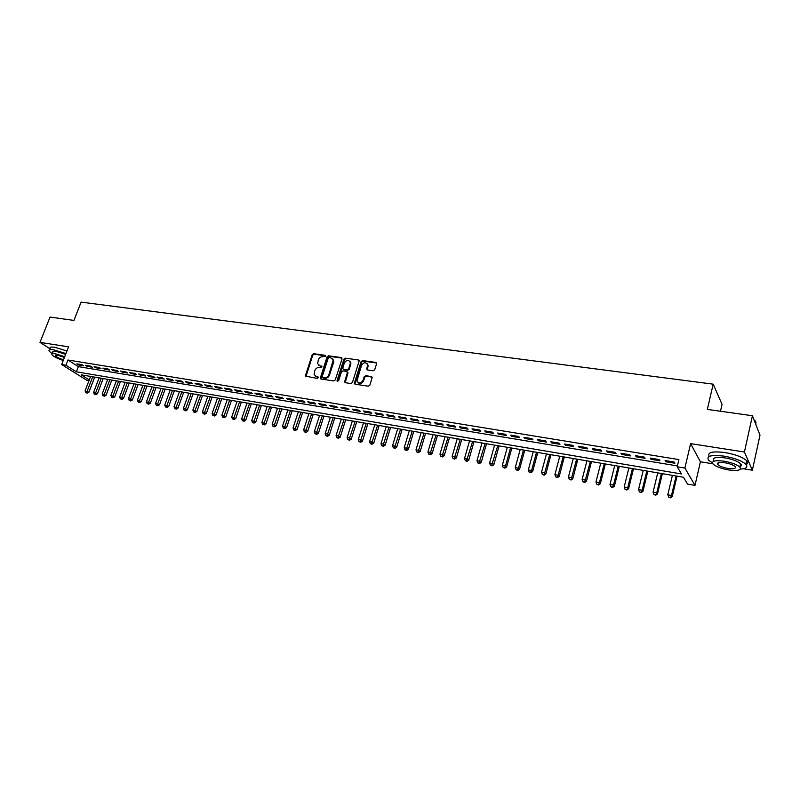 <?xml version="1.0" encoding="UTF-8"?>
<svg xmlns="http://www.w3.org/2000/svg" width="800" height="800" viewBox="0 0 800 800"><rect width="100%" height="100%" fill="white"/><g stroke="black" fill="none" stroke-linecap="round" stroke-linejoin="round"><path stroke-width="1.2" d="M325.44 356.21L324.95 355.29L313.61 353.7L312.17 354.7L305.3 376.08L317.38 378.46L318.43 377.3L316.44 376.6L314.11 374.46L314.79 370.64C315.74 368.42 317.28 367.36 319.44 367.44L320.91 367.65L321.96 366.51L319.97 365.82L317.63 363.65L318.32 359.9C319.26 357.69 320.8 356.63 322.95 356.7L325.44 356.21M373.2 370.78L374.7 369.76L376.58 363.77L375.82 362.43L362.6 360.57L361.11 361.59L354.31 383.4L355.1 384.19L368.35 386.21L369.86 385.19L372.19 377.4L371.38 376.55L365.7 375.71L364.2 376.73L363.07 380.32C360.73 383.71 358.69 383.9 356.94 380.89L361.52 365.43C363.9 362.03 365.94 361.86 367.64 364.93L366.71 369.13L367.51 369.96L373.2 370.78M752.43 415.73L760 435.18L752.36 470.21L744.42 452.01L752.43 415.73L707.33 409.4L713.18 384.16L81.1 302.12L73.95 320.42L50.05 317.06L40 342.39L68.57 346.83L61.67 364.53L65.92 365.24L67.96 360.01L678.9 459.6L677.2 466.79L684.89 468.06L694.99 485.37L687.56 484.09L683.46 477.24L81.16 374.83L89.25 379.93M744.42 452.01L690.6 443.63L684.89 468.06M342.04 358.91L341.32 357.59L328.53 355.8L327.08 356.8L320.23 378.31L320.97 379L333.78 380.95L335.26 379.94L342.04 358.91M345.42 358.17L358.43 359.99L359.22 360.79L352.41 382.54L350.92 383.56L345.33 382.71L344.55 381.94L347.35 372.76L346.63 371.42L342.94 370.88L341.47 371.89L338.6 380.82L337.06 380.59L343.95 359.18L345.42 358.17L358.43 359.99M40 342.39L50.1 348.82M81.98 364.7L76.85 363.86L78.57 364.96L83.7 365.81L81.98 364.7M90.6 366.12L85.42 365.27L87.14 366.37L92.31 367.23L90.6 366.12M99.3 367.55L94.07 366.69L95.78 367.8L101 368.66L99.3 367.55M108.08 368.99L102.8 368.12L104.5 369.24L109.78 370.1L108.08 368.99M116.95 370.45L111.62 369.57L113.31 370.69L118.64 371.56L116.95 370.45M125.91 371.92L120.53 371.04L122.21 372.15L127.59 373.04L125.91 371.92M134.95 373.41L129.52 372.51L131.19 373.63L136.62 374.53L134.95 373.41M144.09 374.91L138.6 374.01L140.26 375.13L145.74 376.03L144.09 374.91M153.31 376.42L147.77 375.51L149.42 376.64L154.95 377.55L153.31 376.42M162.62 377.96L157.02 377.03L158.66 378.16L164.26 379.08L162.62 377.96M172.03 379.5L166.38 378.57L168 379.7L173.65 380.63L172.03 379.5M181.53 381.06L175.82 380.12L177.44 381.25L183.14 382.19L181.53 381.06M191.13 382.64L185.36 381.69L186.96 382.82L192.73 383.77L191.13 382.64M200.82 384.23L195 383.28L196.59 384.41L202.41 385.37L200.82 384.23M210.62 385.84L204.73 384.87L206.31 386.01L212.19 386.98L210.62 385.84M220.51 387.47L214.56 386.49L216.13 387.63L222.07 388.61L220.51 387.47M230.5 389.11L224.49 388.12L226.05 389.27L232.05 390.25L230.5 389.11M240.6 390.77L234.53 389.77L236.07 390.92L242.13 391.92L240.6 390.77M250.8 392.45L244.67 391.44L246.19 392.59L252.32 393.59L250.8 392.45M261.11 394.14L254.91 393.12L256.42 394.27L262.61 395.29L261.11 394.14M271.53 395.85L265.26 394.82L266.76 395.97L273.01 397.01L271.53 395.85M282.05 397.58L275.72 396.54L277.2 397.7L283.52 398.74L282.05 397.58M292.69 399.33L286.3 398.28L287.76 399.44L294.15 400.49L292.69 399.33M303.44 401.1L296.98 400.04L298.43 401.19L304.88 402.26L303.44 401.1M314.31 402.88L307.78 401.81L309.21 402.97L315.73 404.05L314.31 402.88M325.29 404.69L318.69 403.6L320.1 404.77L326.7 405.85L325.29 404.69M336.39 406.51L329.72 405.42L331.12 406.58L337.78 407.68L336.39 406.51M347.62 408.36L340.87 407.25L342.25 408.42L348.99 409.53L347.62 408.36M358.96 410.22L352.14 409.1L353.5 410.27L360.32 411.39L358.96 410.22M370.43 412.11L363.54 410.97L364.88 412.15L371.77 413.28L370.43 412.11M382.03 414.01L375.06 412.87L376.38 414.04L383.35 415.19L382.03 414.01M393.76 415.94L386.71 414.78L388.01 415.96L395.05 417.12L393.76 415.94M405.62 417.89L398.49 416.72L399.77 417.9L406.89 419.07L405.62 417.89M417.61 419.86L410.4 418.68L411.66 419.85L418.86 421.04L417.61 419.86M429.74 421.85L422.44 420.66L423.69 421.84L430.97 423.04L429.74 421.85M442 423.87L434.63 422.66L435.85 423.84L443.21 425.05L442 423.87M454.41 425.91L446.95 424.68L448.14 425.87L455.59 427.09L454.41 425.91M466.95 427.97L459.41 426.73L460.58 427.92L468.12 429.16L466.95 427.97M479.65 430.06L472.01 428.8L473.17 429.99L480.79 431.25L479.65 430.06M492.49 432.17L484.77 430.9L485.89 432.09L493.6 433.36L492.49 432.17M505.48 434.3L497.67 433.02L498.77 434.21L506.57 435.5L505.48 434.3M518.63 436.46L510.72 435.16L511.8 436.36L519.69 437.66L518.63 436.46M531.93 438.65L523.93 437.33L524.98 438.53L532.96 439.84L531.93 438.65M545.39 440.86L537.29 439.53L538.32 440.73L546.39 442.06L545.39 440.86M559.01 443.1L550.82 441.75L551.81 442.95L559.99 444.3L559.01 443.1M572.79 445.36L564.5 444L565.47 445.2L573.74 446.57L572.79 445.36M586.75 447.66L578.35 446.28L579.29 447.48L587.67 448.86L586.75 447.66M600.87 449.98L592.37 448.58L593.28 449.79L601.76 451.18L600.87 449.98M615.17 452.33L606.57 450.91L607.44 452.12L616.02 453.53L615.17 452.33M629.64 454.71L620.93 453.28L621.78 454.48L630.47 455.91L629.64 454.71M644.29 457.11L635.48 455.67L636.29 456.87L645.09 458.32L644.29 457.11M659.13 459.55L650.2 458.09L650.98 459.29L659.89 460.76L659.13 459.55M67.96 360.01L78.36 366.63L677.41 465.92M665.86 461.75L674.88 463.23L674.15 462.02L665.12 460.54L665.86 461.75L666.11 460.7M720.48 411.24L722.05 404.35L713.18 384.16M690.6 443.63L700.43 461.78L712.82 463.79M743.34 468.75L752.36 470.21M700.43 461.78L694.99 485.37M88.92 380.78L87.06 380.46L61.67 364.53M65.92 365.24L76.37 371.81L681.5 473.96L677.2 466.79M78.36 366.63L76.37 371.81M78.57 364.96L78.87 364.19M87.14 366.37L87.43 365.6M95.78 367.8L96.07 367.02M104.5 369.24L104.8 368.45M113.31 370.69L113.61 369.9M122.21 372.15L122.5 371.36M131.19 373.63L131.48 372.84M140.26 375.13L140.55 374.33M149.42 376.64L149.71 375.83M158.66 378.16L158.96 377.35M168 379.7L168.3 378.89M177.44 381.25L177.73 380.44M186.96 382.82L187.26 382M196.59 384.41L196.88 383.58M206.31 386.01L206.6 385.18M216.13 387.63L216.42 386.8M226.05 389.27L226.34 388.43M236.07 390.92L236.36 390.07M246.19 392.59L246.48 391.74M256.42 394.27L256.71 393.42M266.76 395.97L267.05 395.12M277.2 397.7L277.49 396.83M287.76 399.44L288.05 398.57M298.43 401.19L298.71 400.32M309.21 402.97L309.49 402.09M320.1 404.77L320.39 403.88M331.12 406.58L331.4 405.69M342.25 408.42L342.53 407.52M353.5 410.27L353.79 409.37M364.88 412.15L365.16 411.24M376.38 414.04L376.67 413.13M388.01 415.96L388.29 415.04M399.77 417.9L400.05 416.98M411.66 419.85L411.94 418.93M423.69 421.84L423.96 420.9M435.85 423.84L436.12 422.9M448.14 425.87L448.42 424.92M460.58 427.92L460.86 426.97M473.17 429.99L473.44 429.04M485.89 432.09L486.17 431.13M498.77 434.21L499.04 433.24M511.8 436.36L512.07 435.38M524.98 438.53L525.25 437.55M538.32 440.73L538.58 439.74M551.81 442.95L552.08 441.96M565.47 445.2L565.73 444.2M579.29 447.48L579.55 446.48M593.28 449.79L593.54 448.77M607.44 452.12L607.7 451.1M621.78 454.48L622.03 453.46M636.29 456.87L636.55 455.84M650.98 459.29L651.24 458.26M318.8 365.38L319.97 365.82M321.44 366.03L321.95 366.48L320.53 366.31M315.31 376.18L316.44 376.6M318.43 377.31L317.01 377.09M325.47 355.8L314.17 354.21L312.74 355.2L305.93 376.71M342.03 358.13L329.09 356.3L327.63 357.3L320.85 378.98M329.19 357.58L328.17 358.28L322.2 376.62L322.69 377.55L324.25 377.78C326.43 377.88 327.99 376.8 328.94 374.57L333.16 360.1L330.76 357.8L329.19 357.58M332.54 358.78L333.71 360.61L333.57 362.5L329.5 375.06C328.55 377.3 326.99 378.37 324.82 378.27L323.25 378.04M347.33 371.96L347.9 373.26L345.18 382.67M345.97 358.67L344.5 359.68L337.59 381.53M350.2 363.87L350.33 362.4C348.6 359.5 346.6 359.71 344.31 363.04L342.7 368.49L343.47 369.24L347.15 369.78L348.63 368.77L350.2 363.87L350.74 364.38L350.87 362.91L349.84 361.23M350.74 364.38L349.18 369.27L347.7 370.28L344.02 369.74M367.14 363.64L368.17 365.43L367.32 369.91M358.03 382.66C360.21 384.23 362.07 383.61 363.6 380.82L363.07 380.32M372.12 377.1L366.23 376.21L364.74 377.23L363.6 380.82M376.56 363L363.13 361.09L361.64 362.1L354.93 384.15M90.58 376.43L85.1 390.81L88.91 392.23L94.66 377.13M86.58 392.74L85.73 392.59L87.26 393.15L86.58 392.74L92.7 376.79M85.73 392.59L85.1 390.81M88.91 392.23L87.26 393.15M62.96 318.88L70.47 319.93M68.3 319.63L63.7 318.98M65.95 353.55L53.74 349.83C49.97 349.29 48.45 349.74 49.17 351.17L52.2 353.74M66.95 350.99L54.74 347.27C50.98 346.74 49.45 347.19 50.17 348.63M52.36 353.68L52.88 352.35C52.36 351.32 53.46 351 56.18 351.39L65.64 354.36M64.72 356.71L55.26 353.74C52.54 353.34 51.44 353.66 51.97 354.68C53.61 356.59 57.37 358.53 63.24 360.51M64.43 357.46L57.49 355.15L55.36 355.76C56.64 357.16 59.36 358.5 63.53 359.78M727.24 412.19L741.38 414.18M738.34 413.75L729.66 412.53M740.46 469.08C746.4 468.63 748.2 467.02 745.85 464.25C741.76 460.72 734.54 458.02 724.19 456.16C711.14 454.61 705.97 455.98 708.69 460.26L712.37 462.84M746.14 464.56C748.04 463.63 748.2 462.33 746.64 460.64C742.56 457.1 735.35 454.4 725.01 452.55C712.36 451.04 707.1 452.33 709.23 456.42M718.1 463.49L717.56 463.24M713.85 460.85C711.9 457.76 715.62 456.78 725.04 457.91C732.48 459.25 737.66 461.19 740.6 463.73C741.8 465.01 741.58 465.98 739.96 466.64M724.29 461.22C714.88 460.08 711.15 461.04 713.11 464.12C716 466.63 721.15 468.57 728.55 469.94C738.03 471.14 741.8 470.17 739.87 467.04C736.93 464.51 731.74 462.57 724.29 461.22M727.81 468.41C733.91 469.18 736.33 468.56 735.08 466.54C733.19 464.92 729.85 463.67 725.06 462.79C718.98 462.05 716.58 462.67 717.84 464.66C719.71 466.28 723.03 467.53 727.81 468.41M755.86 424.54L755.33 421.1L754.07 419.95M753.97 419.7C755.87 421.29 756.41 422.68 755.59 423.86M740.19 465.57L741.31 465.53M99.1 377.88L93.62 392.33L97.44 393.76L103.18 378.57M95.11 394.27L94.25 394.12L95.78 394.69L95.11 394.27L101.24 378.24M94.25 394.12L93.62 392.33M97.44 393.76L95.78 394.69M107.69 379.34L102.22 393.87L106.05 395.3L111.79 380.04M103.72 395.81L102.85 395.66L104.39 396.23L103.72 395.81L109.85 379.71M102.85 395.66L102.22 393.87M106.05 395.3L104.39 396.23M116.37 380.82L110.89 395.41L114.74 396.85L120.47 381.51M112.41 397.37L111.54 397.22L113.08 397.79L112.41 397.37L118.55 381.19M111.54 397.22L110.89 395.41M114.74 396.85L113.08 397.79M125.12 382.31L119.66 396.98L123.52 398.42L129.24 383.01M121.18 398.95L120.3 398.79L121.85 399.37L121.18 398.95L127.33 382.68M120.3 398.79L119.66 396.98M123.52 398.42L121.85 399.37M133.97 383.81L128.5 398.56L132.37 400L138.09 384.51M130.04 400.54L129.15 400.38L130.7 400.96L130.04 400.54L136.19 384.19M129.15 400.38L128.5 398.56M132.37 400L130.7 400.96M142.89 385.33L137.44 400.15L141.32 401.6L147.03 386.03M138.99 402.14L138.09 401.98L139.64 402.56L138.99 402.14L145.14 385.71M138.09 401.98L137.44 400.15M141.32 401.6L139.64 402.56M151.91 386.86L146.45 401.76L150.35 403.22L156.06 387.56M148.02 403.76L147.11 403.6L148.67 404.18L148.02 403.76L154.17 387.24M147.11 403.6L146.45 401.76M150.35 403.22L148.67 404.18M161.01 388.41L155.56 403.39L159.46 404.85L165.17 389.11M157.14 405.4L156.22 405.23L157.78 405.82L157.14 405.4L163.29 388.8M156.22 405.23L155.56 403.39M159.46 404.85L157.78 405.82M170.19 389.97L164.76 405.03L168.67 406.5L174.37 390.68M166.35 407.05L165.42 406.88L166.99 407.47L166.35 407.05L172.5 390.36M165.42 406.88L164.76 405.03M168.67 406.5L166.99 407.47M179.47 391.55L174.04 406.69L177.97 408.16L183.66 392.26M175.64 408.72L174.71 408.55L176.28 409.14L175.64 408.72L181.81 391.94M174.71 408.55L174.04 406.69M177.97 408.16L176.28 409.14M188.84 393.14L183.42 408.36L187.36 409.84L193.04 393.85M185.03 410.4L184.09 410.23L185.67 410.83L185.03 410.4L191.2 393.54M184.09 410.23L183.42 408.36M187.36 409.84L185.67 410.83M198.3 394.75L192.89 410.05L196.84 411.54L202.51 395.46M194.52 412.1L193.57 411.93L195.15 412.53L194.52 412.1L200.68 395.15M193.57 411.93L192.89 410.05M196.84 411.54L195.15 412.53M207.86 396.37L202.45 411.76L206.41 413.25L212.08 397.09M204.1 413.82L203.13 413.65L204.72 414.25L204.1 413.82L210.27 396.78M203.13 413.65L202.45 411.76M206.41 413.25L204.72 414.25M217.51 398.01L212.11 413.48L216.09 414.98L221.74 398.73M213.77 415.56L212.8 415.38L214.39 415.98L213.77 415.56L219.94 398.43M212.8 415.38L212.11 413.48M216.09 414.98L214.39 415.98M227.26 399.67L221.87 415.22L225.85 416.73L231.5 400.39M223.54 417.31L222.56 417.13L224.16 417.74L223.54 417.31L229.71 400.09M222.56 417.13L221.87 415.22M225.85 416.73L224.16 417.74M237.11 401.35L231.73 416.98L235.72 418.49L241.36 402.07M233.41 419.08L232.42 418.9L234.02 419.51L233.41 419.08L239.59 401.77M232.42 418.9L231.73 416.98M235.72 418.49L234.02 419.51M247.06 403.04L241.68 418.76L245.69 420.28L251.32 403.76M243.38 420.87L242.38 420.69L243.99 421.3L243.38 420.87L249.56 403.46M242.38 420.69L241.68 418.76M245.69 420.28L243.99 421.3M257.1 404.75L251.74 420.55L255.76 422.08L261.38 405.47M253.46 422.68L252.45 422.5L254.05 423.1L253.46 422.68L259.63 405.18M252.45 422.5L251.74 420.55M255.76 422.08L254.05 423.1M267.25 406.47L261.9 422.37L265.94 423.9L271.54 407.2M263.63 424.5L262.61 424.32L264.23 424.93L263.63 424.5L269.81 406.91M262.61 424.32L261.9 422.37M265.94 423.9L264.23 424.93M277.51 408.22L272.17 424.2L276.21 425.74L281.8 408.95M273.92 426.35L272.88 426.16L274.5 426.78L273.92 426.35L280.09 408.65M272.88 426.16L272.17 424.2M276.21 425.74L274.5 426.78M287.87 409.98L282.54 426.05L286.6 427.59L292.18 410.71M284.31 428.21L283.26 428.02L284.88 428.64L284.31 428.21L290.48 410.42M283.26 428.02L282.54 426.05M286.6 427.59L284.88 428.64M298.34 411.76L293.03 427.92L297.09 429.47L302.66 412.49M294.8 430.09L293.75 429.91L295.38 430.52L294.8 430.09L300.98 412.2M293.75 429.91L293.03 427.92M297.09 429.47L295.38 430.52M308.92 413.56L303.62 429.81L306.28 430.29L307.7 431.37L313.25 414.29M305.41 432L304.34 431.81L305.98 432.43L305.41 432L311.58 414.01M304.34 431.81L303.62 429.81M307.7 431.37L305.98 432.43M319.61 415.37L314.32 431.72L317.01 432.2L318.41 433.28L323.95 416.11M316.13 433.92L315.05 433.73L316.69 434.35L316.13 433.92L322.3 415.83M315.05 433.73L314.32 431.72M318.41 433.28L316.69 434.35M330.41 417.21L325.14 433.65L327.86 434.14L329.24 435.22L334.76 417.95M326.96 435.86L325.87 435.67L327.52 436.3L326.96 435.86L333.13 417.67M325.87 435.67L325.14 433.65M329.24 435.22L327.52 436.3M341.33 419.07L336.07 435.6L338.82 436.1L340.19 437.18L345.69 419.81M337.91 437.83L336.81 437.63L338.46 438.26L337.91 437.83L344.08 419.53M336.81 437.63L336.07 435.6M340.19 437.18L338.46 438.26M352.36 420.94L347.12 437.58L349.9 438.07L351.25 439.16L356.74 421.69M348.98 439.81L347.87 439.61L349.52 440.25L348.98 439.81L355.14 421.41M347.87 439.61L347.12 437.58M351.25 439.16L349.52 440.25M363.52 422.84L358.29 439.57L361.1 440.07L362.43 441.16L367.9 423.58M360.16 441.82L359.04 441.62L360.7 442.25L360.16 441.82L366.32 423.32M359.04 441.62L358.29 439.57M362.43 441.16L360.7 442.25M374.79 424.76L369.58 441.58L372.42 442.09L373.73 443.18L379.18 425.5M371.47 443.85L370.33 443.64L372 444.28L371.47 443.85L377.63 425.24M370.33 443.64L369.58 441.58M373.73 443.18L372 444.28M386.19 426.69L380.99 443.62L383.86 444.13L385.15 445.22L390.59 427.44M382.9 445.9L381.75 445.69L383.42 446.33L382.9 445.9L389.05 427.18M381.75 445.69L380.99 443.62M385.15 445.22L383.42 446.33M397.71 428.65L392.53 445.68L395.43 446.2L396.7 447.29L402.12 429.4M394.46 447.97L393.3 447.76L394.97 448.41L394.46 447.97L400.6 429.14M393.3 447.76L392.53 445.68M396.7 447.29L394.97 448.41M409.35 430.63L404.19 447.76L407.13 448.29L408.38 449.38L413.78 431.38M406.14 450.07L404.97 449.86L406.64 450.5L406.14 450.07L412.28 431.13M404.97 449.86L404.19 447.76M408.38 449.38L406.64 450.5M421.13 432.63L415.99 449.87L418.96 450.4L420.19 451.49L425.56 433.39M417.95 452.19L416.76 451.97L418.45 452.62L417.95 452.19L424.09 433.14M416.76 451.97L415.99 449.87M420.19 451.49L418.45 452.62M433.03 434.66L427.91 452L430.91 452.53L432.12 453.63L437.48 435.41M429.9 454.33L428.7 454.11L430.38 454.77L429.9 454.33L436.03 435.17M428.7 454.11L427.91 452M432.12 453.63L430.38 454.77M445.07 436.7L439.97 454.15L443.01 454.69L444.19 455.78L449.53 437.46M441.97 456.5L440.76 456.28L442.45 456.93L441.97 456.5L448.1 437.22M440.76 456.28L439.97 454.15M444.19 455.78L442.45 456.93M457.24 438.77L452.16 456.32L455.23 456.87L456.4 457.97L461.71 439.53M454.19 458.69L452.96 458.47L454.65 459.12L454.19 458.69L460.31 439.29M452.96 458.47L452.16 456.32M456.4 457.97L454.65 459.12M469.55 440.87L464.5 458.53L467.6 459.08L468.74 460.18L474.03 441.63M466.54 460.9L465.3 460.68L467 461.34L466.54 460.9L472.65 441.39M465.3 460.68L464.5 458.53M468.74 460.18L467 461.34M482 442.98L476.97 460.75L480.11 461.31L481.23 462.41L486.49 443.75M479.03 463.14L477.78 462.92L479.48 463.58L479.03 463.14L485.13 443.52M477.78 462.92L476.97 460.75M481.23 462.41L479.48 463.58M494.59 445.12L489.59 463L492.76 463.57L493.86 464.67L499.1 445.89M491.67 465.41L490.4 465.18L492.11 465.85L491.67 465.41L497.76 445.66M490.4 465.18L489.59 463M493.86 464.67L492.11 465.85M507.33 447.29L502.35 465.28L505.56 465.85L506.63 466.95L511.84 448.06M504.45 467.7L503.17 467.47L504.88 468.14L504.45 467.7L505.56 465.85L510.54 447.84M503.17 467.47L502.35 465.28M506.63 466.95L504.88 468.14M520.21 449.48L515.26 467.59L518.51 468.17L519.55 469.27L524.74 450.25M517.38 470.02L516.08 469.79L517.8 470.46L517.38 470.02L518.51 468.17L523.46 450.03M516.08 469.79L515.26 467.59M519.55 469.27L517.8 470.46M533.24 451.7L528.32 469.92L531.6 470.5L532.62 471.6L537.78 452.47M530.46 472.37L529.15 472.14L530.87 472.81L530.46 472.37L531.6 470.5L536.53 452.25M529.15 472.14L528.32 469.92M532.62 471.6L530.87 472.81M546.43 453.94L541.53 472.27L544.86 472.87L545.85 473.97L550.97 454.71M543.7 474.75L542.37 474.51L544.09 475.18L549.75 454.5M542.37 474.51L541.53 472.27M545.85 473.97L544.09 475.18M559.77 456.21L554.9 474.66L558.26 475.26L559.23 476.36L564.32 456.98M557.09 477.15L555.74 476.91L557.47 477.59L563.13 456.78M555.74 476.91L554.9 474.66M559.23 476.36L557.47 477.59M573.27 458.5L568.42 477.07L571.83 477.68L572.77 478.79L577.83 459.28M570.64 479.58L569.27 479.33L571.01 480.02L576.66 459.08M569.27 479.33L568.42 477.07M572.77 478.79L571.01 480.02M586.92 460.82L582.11 479.52L585.56 480.13L586.47 481.24L591.5 461.6M584.35 482.04L582.97 481.79L584.71 482.48L590.36 461.41M582.97 481.79L582.11 479.52M586.47 481.24L584.71 482.48M600.74 463.17L595.97 481.99L599.45 482.61L600.33 483.72L605.33 463.95M598.22 484.53L596.83 484.28L598.58 484.97L599.45 482.61L604.22 463.76M596.83 484.28L595.97 481.99M600.33 483.72L598.58 484.97M614.73 465.55L609.99 484.49L613.52 485.12L614.37 486.23L619.33 466.33M612.27 487.05L610.86 486.79L612.61 487.49L613.52 485.12L618.25 466.15M610.86 486.79L609.99 484.49M614.37 486.23L612.61 487.49M628.89 467.96L624.18 487.03L627.75 487.66L628.57 488.77L633.49 468.74M626.48 489.6L625.05 489.34L626.81 490.04L627.75 487.66L632.45 468.56M625.05 489.34L624.18 487.03M628.57 488.77L626.81 490.04M643.21 470.39L638.54 489.59L642.16 490.23L642.95 491.34L647.83 471.18M640.87 492.18L639.42 491.92L641.19 492.62L642.16 490.23L646.82 471.01M639.42 491.92L638.54 489.59M642.95 491.34L641.19 492.62M657.72 472.86L653.08 492.18L656.74 492.84L657.5 493.94L662.35 473.65M655.44 494.79L653.97 494.53L655.74 495.23L656.74 492.84L661.37 473.48M653.97 494.53L653.08 492.18M657.5 493.94L655.74 495.23M672.4 475.36L667.8 494.81L671.51 495.47L672.23 496.58L677.04 476.14M670.18 497.44L668.7 497.17L670.47 497.88L671.51 495.47L676.1 475.99M668.7 497.17L667.8 494.81M672.23 496.58L670.47 497.88M325.47 355.76L324.95 355.29M318.42 377.26L317.92 376.83M305.91 375.9L305.34 375.41M312.74 355.2L312.17 354.7M314.17 354.21L313.61 353.7M320.83 378.16L320.27 377.67M327.63 357.3L327.08 356.8M329.09 356.3L328.53 355.8M341.87 358.1L341.32 357.59M324.82 378.27L324.25 377.78M329.5 375.06L328.94 374.57M333.57 362.5L333.01 362M345.15 381.85L344.6 381.36M347.9 373.26L347.35 372.76M337.62 381.08L337.06 380.59M344.5 359.68L343.95 359.18M347.7 370.28L347.15 369.78M349.18 369.27L348.63 368.77M367.3 369.12L366.76 368.62M368.03 366.79L367.5 366.28M364.74 377.23L364.2 376.73M366.23 376.21L365.7 375.71M371.92 377.05L371.38 376.55M354.9 383.33L354.36 382.84M361.64 362.1L361.11 361.59M363.13 361.09L362.6 360.57M376.34 362.94L375.82 362.43M305.88 376.57L305.3 376.08M320.8 378.8L320.23 378.31M333.71 360.61L333.16 360.1M345.1 382.43L344.55 381.94M347.95 372.69L347.4 372.19M337.58 381.5L337.03 381.01M350.87 362.91L350.33 362.4M367.24 369.63L366.71 369.13M368.17 365.43L367.64 364.93M354.86 383.89L354.31 383.4M55.61 355.11L55.36 355.76M755.04 422.43L755.33 421.1M718.25 462.82L717.84 464.66M740.6 463.73L739.87 467.04M745.85 464.25L746.64 460.64"/></g></svg>
